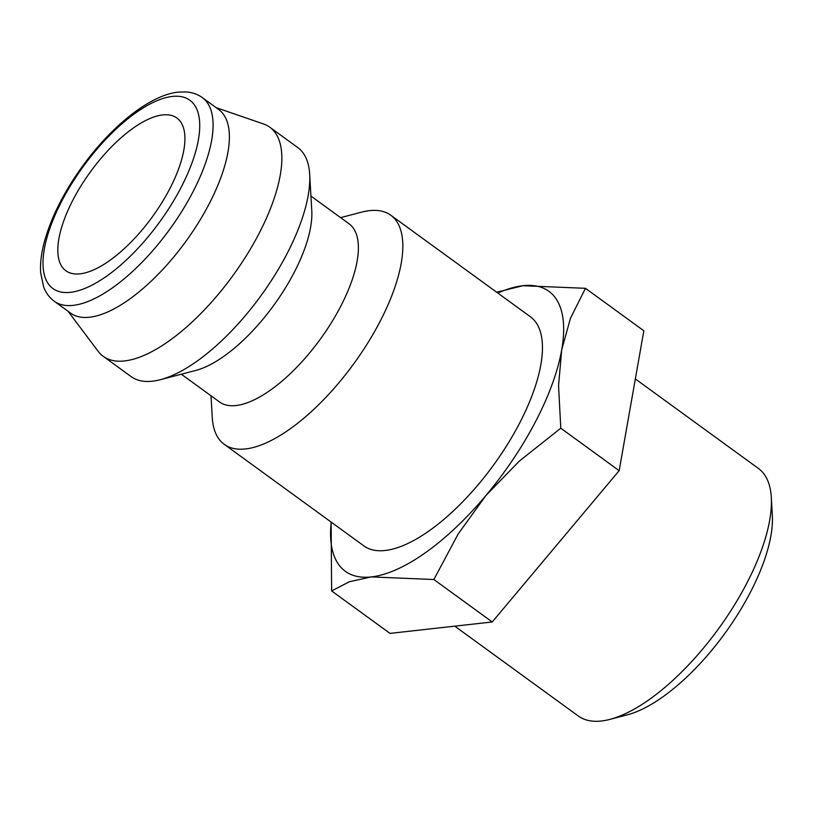 <?xml version="1.0" encoding="UTF-8"?>
<svg xmlns="http://www.w3.org/2000/svg" width="813" height="813" viewBox="0 0 813 813"><rect width="100%" height="100%" fill="white"/><g stroke="black" fill="none" stroke-linecap="round" stroke-linejoin="round"><path stroke-width="1.22" d="M340.596 217.63L361.602 212.142A141.625 57.398 126 0 1 390.809 215.242A141.625 57.398 126 0 1 379.956 321.674A141.625 57.398 126 0 1 224.205 444.294A141.625 57.398 126 0 1 212.264 417.465L211.014 395.789M224.205 444.294L363.807 545.838A141.625 57.398 -54 0 0 519.558 423.217A141.625 57.398 -54 0 0 530.422 316.775L390.809 215.242M310.942 196.055L349.031 223.768A110.151 44.644 126 0 1 340.586 306.552A110.151 44.644 126 0 1 219.449 401.927L181.35 374.214M216.136 107.641L263.473 123.952A141.625 57.398 126 0 1 269.825 127.235L297.741 147.539A141.625 57.398 126 0 1 309.682 174.378L311.786 210.791A110.151 44.644 126 0 1 294.052 272.701A110.151 44.644 126 0 1 195.638 370.484L160.344 379.701A141.625 57.398 126 0 1 131.137 376.602L103.21 356.297A141.625 57.398 126 0 1 98.129 351.267L68.038 311.257M309.682 174.378A141.625 57.398 126 0 1 286.887 253.981A141.625 57.398 126 0 1 160.344 379.701M269.825 127.235A141.625 57.398 126 0 1 258.961 233.677A141.625 57.398 126 0 1 103.21 356.297M209.032 204.114A125.883 51.016 126 0 1 70.589 313.107L54.298 301.267A125.883 51.016 126 0 0 73.221 305.353A125.883 51.016 126 0 0 192.742 192.264A125.883 51.016 126 0 0 202.396 97.651L218.687 109.501A125.883 51.016 126 0 1 209.032 204.114M331.196 522.119A173.098 70.152 -54 0 0 371.317 576.915A173.098 70.152 -54 0 0 485.9 495.544A173.098 70.152 -54 0 0 535.655 421.419A173.098 70.152 -54 0 0 561.692 349.946A173.098 70.152 -54 0 0 522.911 285.709A173.098 70.152 -54 0 0 497.8 293.056M331.125 522.068L331.623 590.929L349.499 581.702L371.317 576.915L433.868 579.517L458.136 534.029L485.9 495.544L519.273 461.144L560.787 428.207L558.551 385.677L561.692 349.946L570.441 318.29L585.462 288.31L522.911 285.709L496.652 292.223M635.339 378.929L758.407 468.44A153.078 62.042 126 0 1 771.313 497.444A153.078 62.042 126 0 1 746.669 583.49A153.078 62.042 126 0 1 609.892 719.383A153.078 62.042 126 0 1 578.328 716.029L454.762 626.162M771.313 497.444L772.35 515.32A137.631 55.782 126 0 1 750.186 592.687A137.631 55.782 126 0 1 627.219 714.861L609.892 719.383M169.663 188.982A94.42 38.262 126 0 1 65.833 270.739A94.42 38.262 126 0 1 73.068 199.774A94.42 38.262 126 0 1 176.909 118.027A94.42 38.262 126 0 1 169.663 188.982M585.462 288.31L643.835 330.769L619.16 470.666L492.241 621.975L389.996 633.388L331.623 590.929M492.241 621.975L433.868 579.517M619.16 470.666L560.787 428.207M172.356 96.432A116.442 47.195 126 0 1 180.933 187.732A116.442 47.195 126 0 1 70.375 292.334A116.442 47.195 126 0 1 61.808 201.035A116.442 47.195 126 0 1 172.356 96.432M54.298 301.267C49.542 297.761 45.985 293.015 43.648 287.009L40.65 272.762C40.061 263.717 41.27 253.544 44.248 242.254C51.087 217.325 64.034 191.695 83.109 165.385C112.438 125.141 150.71 94.826 178.291 92.123L185.659 91.91C192.051 92.296 197.63 94.217 202.396 97.651"/></g></svg>
